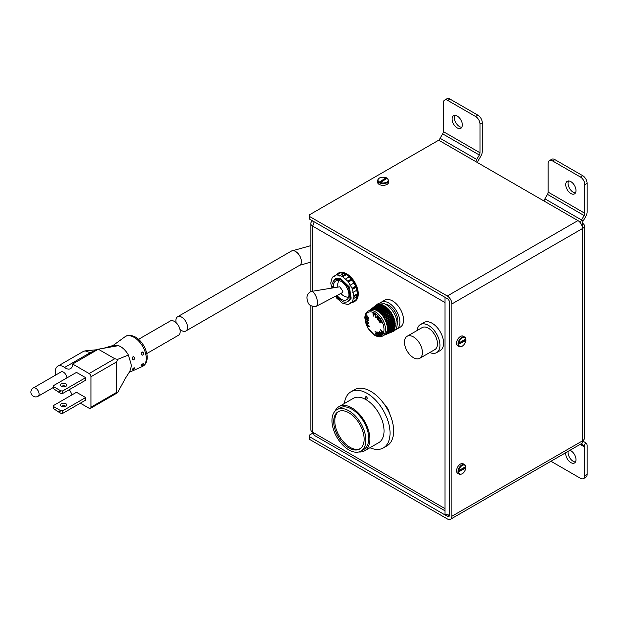<?xml version="1.0" encoding="UTF-8"?>
<svg xmlns="http://www.w3.org/2000/svg" width="618" height="618" viewBox="0 0 618 618"><rect width="100%" height="100%" fill="white"/><g stroke="black" fill="none" stroke-linecap="round" stroke-linejoin="round"><path stroke-width="0.93" d="M569.92 450.306A7.261 4.195 60 0 1 570.877 450.754A7.261 4.195 60 0 1 575.621 457.15A7.261 4.195 60 0 1 574.508 462.967A7.261 4.195 60 0 1 570.877 462.604A7.261 4.195 60 0 1 565.833 452.662M575.466 461.986A7.261 4.195 60 0 1 573.164 461.283A7.261 4.195 60 0 1 568.127 451.341M570.877 181.669A7.261 4.195 -120 0 0 567.247 181.313A7.261 4.195 -120 0 0 566.134 187.13A7.261 4.195 -120 0 0 570.877 193.527A7.261 4.195 -120 0 0 574.508 193.882A7.261 4.195 -120 0 0 575.621 188.065A7.261 4.195 -120 0 0 570.877 181.669M568.575 180.974A7.261 4.195 -120 0 0 573.164 192.198A7.261 4.195 -120 0 0 575.466 192.901M457.22 116.053A7.261 4.195 -120 0 0 453.589 115.69A7.261 4.195 -120 0 0 452.476 121.507A7.261 4.195 -120 0 0 457.22 127.903A7.261 4.195 -120 0 0 460.85 128.266A7.261 4.195 -120 0 0 461.963 122.449A7.261 4.195 -120 0 0 457.22 116.053M454.925 115.35A7.261 4.195 -120 0 0 459.514 126.582A7.261 4.195 -120 0 0 461.808 127.285M451.889 303.94L451.889 516.254A6.481 3.739 60 0 1 450.545 519.22L581.175 443.801A6.481 3.739 -120 0 0 582.519 440.835L582.519 228.521L451.889 303.94A6.481 3.739 -120 0 0 447.301 296.007L309.541 216.47L309.541 214.778L438.703 140.201L577.93 220.587A6.481 3.739 60 0 1 582.519 228.521L582.519 223.183A3.237 1.869 -60 0 1 583.191 220.92L585.756 216.47A6.481 3.739 120 0 0 587.1 211.951L587.1 183.314L584.806 184.635L584.806 213.28A3.237 1.869 120 0 1 584.134 215.535L581.569 219.985A6.481 3.739 -60 0 0 580.418 222.866M479.985 124.118A6.219 3.592 -120 0 0 475.59 116.493L447.726 100.41A6.219 3.592 -120 0 0 444.612 100.101A6.219 3.592 -120 0 0 443.322 102.951L443.322 131.595L479.985 152.762L479.985 124.118L482.279 122.797L482.279 151.433A6.481 3.739 -60 0 1 480.935 155.952L478.371 160.402A3.237 1.869 120 0 0 477.699 162.665L477.699 162.712M482.279 122.797A6.219 3.592 -120 0 0 477.876 115.172L450.012 99.089A6.219 3.592 -120 0 0 446.907 98.78L444.612 100.101M587.1 183.314A6.219 3.592 60 0 0 582.697 175.69L580.41 177.011A6.219 3.592 60 0 1 584.806 184.635M580.41 177.011L552.546 160.927A6.219 3.592 60 0 0 549.433 160.618A6.219 3.592 60 0 0 548.143 163.469L548.143 192.113L584.806 213.28M549.433 160.618L551.727 159.297A6.219 3.592 60 0 1 554.833 159.606L552.546 160.927M582.697 175.69L554.833 159.606M543.956 200.966A6.481 3.739 -60 0 1 544.906 198.818L547.471 194.369A3.237 1.869 120 0 0 548.143 192.113M312.646 220.912A6.481 3.739 0 0 0 310.815 223.515A6.481 3.739 0 0 0 312.708 226.165L445.03 302.557L445.03 297.343M443.322 131.595A3.237 1.869 -60 0 1 442.65 133.851L440.086 138.301A6.481 3.739 120 0 0 439.135 140.448M479.985 152.762A3.237 1.869 -60 0 1 479.313 155.018L476.748 159.467A6.481 3.739 120 0 0 475.798 161.615M310.815 305.555L310.815 429.587A6.481 3.739 0 0 0 312.708 432.229L312.708 306.373M449.595 515.01A6.481 3.739 0 0 1 445.03 513.913L445.03 302.557M314.207 221.808L312.708 226.165L312.708 291.209M581.159 443.817A6.481 3.739 120 0 0 581.569 444.118L584.134 445.601A3.237 1.869 -60 0 1 584.806 447.084L584.806 475.729A6.219 3.592 -120 0 1 583.523 478.579A6.219 3.592 -120 0 1 580.41 478.27L552.546 462.187A6.219 3.592 -120 0 1 551.163 461.128M583.523 478.579L585.81 477.258A6.219 3.592 -120 0 0 587.1 474.408L584.806 475.729M582.689 440.734A3.237 1.869 120 0 0 583.191 441.314L585.756 442.797A6.481 3.739 -60 0 1 587.1 445.763L587.1 474.408M445.03 510.816L314.238 435.304L312.708 432.229L445.03 508.622M309.541 216.47L309.541 219.112L447.301 298.649A3.237 1.869 -120 0 1 449.595 302.619L449.595 514.933A3.237 1.869 60 0 1 448.923 516.416A3.237 1.869 60 0 1 447.301 516.254L449.456 515.01M447.301 516.254L309.541 436.717L309.541 439.367L447.301 518.904A6.481 3.739 60 0 0 450.545 519.22M312.824 433.133L309.541 435.026L309.541 436.717M582.519 228.521A6.481 3.739 -0 0 0 584.412 225.879A6.481 3.739 -0 0 0 582.519 223.229M451.889 516.254L582.519 440.835A6.481 3.739 -0 0 0 584.412 438.193L584.412 225.879M176.169 322.781A8.235 4.751 60 0 1 175.883 320.541A8.235 4.751 60 0 1 177.59 316.771A8.235 4.751 60 0 1 183.932 318.981A8.235 4.751 60 0 1 187.524 327.262A8.235 4.751 60 0 1 185.817 331.032A8.235 4.751 60 0 1 179.908 329.263M138.563 339.305L170.259 321.012A8.235 4.751 60 0 1 174.369 321.414A8.235 4.751 60 0 1 179.753 328.668A8.235 4.751 60 0 1 178.486 335.265L146.79 353.566M141.816 352.129C143.77 352.275 144.079 353.264 142.75 355.087C140.896 354.948 140.587 353.967 141.816 352.129L142.503 352.005M142.75 355.087L142.086 355.219M132.978 356.818C134.925 356.965 135.242 357.946 133.905 359.769C132.059 359.637 131.75 358.649 132.978 356.818L133.658 356.686M133.905 359.769L133.249 359.9M117.605 392.693L125.215 378.571L129.904 371.233L131.479 365.601L128.413 355.049C126.242 351.24 123.592 348.413 120.479 346.551L118.563 345.64L98.301 349.201L72.638 364.017A10.05 5.801 60 0 1 70.552 368.622A10.05 5.801 60 0 1 65.531 368.119A10.05 5.801 60 0 1 64.566 367.486L90.228 352.669L98.301 349.201L114.793 358.726L117.605 359.39L116.632 361.901L116.632 392.384L117.605 392.693L90.429 408.382A2.596 1.499 -120 0 0 90.97 407.2L90.97 376.717A2.596 1.499 -120 0 0 89.131 373.542L72.638 364.017M141.816 365.756C140.587 365.91 140.896 365.284 142.75 363.878L143.585 363.847L141.816 365.756L141.043 365.856M132.978 369.757C131.75 369.919 132.059 369.294 133.905 367.88L134.747 367.857L132.978 369.757L132.198 369.865M76.485 392.275L85.647 397.567L85.647 400.109L62.735 413.334L60.904 413.334L53.573 408.683L53.573 405.508L76.485 392.275M90.228 352.669L85.137 350.869L83.43 351.387L57.768 366.204A11.41 6.589 -120 0 1 63.469 366.768A11.41 6.589 60 0 1 64.566 367.486M57.768 366.204A11.41 6.589 -120 0 0 55.898 374.917M65.616 386.474A10.05 5.801 60 0 0 64.566 385.941A11.41 6.589 60 0 1 64.411 385.879M69.193 389.711A10.05 5.801 60 0 1 71.966 394.879M80.332 403.175L89.131 408.259A2.596 1.499 -120 0 0 90.429 408.382M85.647 377.668L85.647 380.209L62.735 393.442L62.735 390.9L60.904 390.9L53.573 386.667L53.573 385.609L76.485 372.376L85.647 377.668L62.735 390.9M33.295 387.965A4.797 4.797 0 0 0 30.9 392.113A4.797 4.797 0 0 0 38.092 396.269A4.797 2.766 60 0 0 39.088 394.075A4.797 2.766 60 0 0 35.697 388.204A4.797 2.766 60 0 0 33.295 387.965L61.074 371.928A4.797 2.766 60 0 1 63.469 372.167A4.797 2.766 60 0 1 66.86 377.938M65.848 406.25A3.113 1.8 -0 0 0 66.759 404.975A3.113 1.8 -0 0 0 64.844 403.315A3.113 1.8 -0 0 0 61.452 403.709A3.113 1.8 -0 0 0 60.541 404.975A3.113 1.8 -0 0 0 62.464 406.636A3.113 1.8 -0 0 0 65.848 406.25A3.113 1.8 180 0 0 61.452 406.25M85.647 397.567L62.735 410.8L60.904 410.8L53.573 406.567M72.63 364.102L72.113 364.404A10.05 5.801 -120 0 0 72.607 364.666M61.452 386.35A3.113 1.8 180 0 1 65.848 386.35A3.113 1.8 -0 0 0 66.759 385.076A3.113 1.8 -0 0 0 64.844 383.423A3.113 1.8 -0 0 0 61.452 383.809A3.113 1.8 -0 0 0 60.541 385.076A3.113 1.8 -0 0 0 62.464 386.737A3.113 1.8 -0 0 0 65.848 386.35M59.065 392.384L53.573 388.784L60.904 393.442L62.735 393.442M60.904 410.8L59.065 411.858M62.735 410.8L62.735 413.334M59.065 412.276L53.573 408.683M94.631 351.318L86.559 354.786A10.05 5.801 -120 0 0 87.524 355.42M117.605 359.39L128.413 355.049M53.573 388.784L53.573 386.667M59.065 391.959L60.904 390.9M118.563 345.64L113.843 345.292L102.982 348.436M413.442 357.667A12.7 7.331 -120 0 0 419.792 358.293A12.7 7.331 -120 0 0 421.746 348.119A12.7 7.331 -120 0 0 413.442 336.926A12.7 7.331 -120 0 0 407.092 336.292A12.7 7.331 -120 0 0 405.145 346.474A12.7 7.331 -120 0 0 413.442 357.667M419.792 358.293L434.825 349.618A12.7 7.331 -120 0 0 436.771 339.436A12.7 7.331 -120 0 0 428.475 328.243A12.7 7.331 -120 0 0 422.125 327.617L407.092 336.292M429.796 352.523A16.199 9.355 -120 0 0 436.578 352.646A16.199 9.355 -120 0 0 439.058 339.668A16.199 9.355 -120 0 0 428.475 325.385A16.199 9.355 -120 0 0 420.371 324.581A16.199 9.355 -120 0 0 417.096 330.522M436.578 352.646L440.248 350.53A16.199 9.355 -120 0 0 442.727 337.552A16.199 9.355 -120 0 0 432.144 323.268A16.199 9.355 -120 0 0 424.041 322.465L420.371 324.581M337.049 295.427A10.892 6.288 -120 0 0 346.659 299.784A10.892 6.288 -120 0 0 348.915 294.801A10.892 6.288 -120 0 0 344.164 283.84A10.892 6.288 -120 0 0 335.775 280.927A10.892 6.288 -120 0 0 333.519 285.91A10.892 6.288 -120 0 0 333.674 287.795M316.261 306.304L342.364 292.646L343.005 291.202L339.715 286.814L311.31 291.441A7.856 3.206 -108.4 0 0 310.985 291.534C308.351 292.847 306.984 295.025 306.891 298.077C307.849 301.762 307.47 306.628 315.945 306.428A7.856 3.206 -108.4 0 0 316.261 306.304A7.856 3.206 -108.4 0 0 317.513 302.866A7.856 3.206 -108.4 0 0 315.381 295.041A7.856 3.206 -108.4 0 0 311.31 291.441M349.085 300.781L351.14 298.193L349.355 286.961L340.549 278.479L335.45 278.718M332.808 283.693L333.141 281.453L335.35 278.772L340.356 278.594L349.155 287.076L350.939 298.309L348.884 300.896M335.211 279.537L340.17 279.251L348.583 287.347L350.105 298.517M332.739 287.949A12.375 7.146 60 0 1 332.561 286.883L333.388 287.355L333.388 284.311L332.561 283.832A12.375 7.146 60 0 1 335.026 279.637A12.375 7.146 60 0 1 337.822 279.081C342.426 279.807 346.18 283.283 349.093 289.487A12.963 7.486 -120 0 1 347.702 301.584L349.997 298.857L349.093 289.487M347.702 301.584A12.963 7.486 -120 0 1 342.812 301.7L337.915 297.806A12.375 7.146 60 0 1 336.269 295.837M342.789 301.538L336.354 295.952M332.646 286.837L332.592 286.381L333.465 286.358M332.561 286.883L332.592 286.381M352.059 302.364A1.553 0.896 60 0 1 351.982 302.418A1.553 0.896 60 0 1 351.881 302.465A16.331 9.432 -120 0 0 354.153 301.746L354.886 301.321A16.331 9.432 -120 0 0 357.389 288.235A16.331 9.432 -120 0 0 346.713 273.844A16.331 9.432 -120 0 0 338.548 273.032L337.814 273.457A16.331 9.432 -120 0 0 336.053 275.056M351.758 279.39A16.331 9.432 -120 0 0 345.987 274.268A16.331 9.432 -120 0 0 340.209 272.723A1.553 0.896 60 0 1 340.611 272.793L345.57 274.122A1.553 0.896 60 0 1 345.987 274.268A1.553 0.896 60 0 1 346.397 274.601L351.356 278.996A1.553 0.896 60 0 1 351.758 279.39A1.553 0.896 60 0 1 352.075 279.892L355.705 286.18A1.553 0.896 60 0 1 355.983 286.713A16.331 9.432 -120 0 0 351.758 279.39L348.089 281.507A1.553 0.896 -120 0 0 347.687 281.113L351.356 278.996M357.536 294.268A16.331 9.432 -120 0 0 355.983 286.713A1.553 0.896 60 0 1 356.123 287.254L357.451 293.743A1.553 0.896 60 0 1 357.536 294.268A1.553 0.896 60 0 1 357.451 294.701L356.462 296.895L356.123 299.66A1.553 0.896 60 0 1 355.983 300.047A16.331 9.432 -120 0 0 357.536 294.276A1.553 0.896 60 0 1 357.536 294.276L353.867 296.385A1.553 0.896 -120 0 0 353.782 295.86L357.451 293.743M354.153 301.746A16.331 9.432 -120 0 0 355.983 300.047A1.553 0.896 60 0 1 355.813 300.209A1.553 0.896 60 0 1 355.705 300.255L352.237 302.256M336.424 274.863L339.892 272.862A1.553 0.896 60 0 1 339.985 272.793A1.553 0.896 60 0 1 340.209 272.723A16.331 9.432 -120 0 0 337.814 273.457M336.061 275.072A1.553 0.896 60 0 1 336.153 275.002A1.553 0.896 60 0 1 336.238 274.964L332.592 277.073L334.647 276.431L336.223 274.979A1.553 0.896 -120 0 1 336.316 274.91L339.985 272.793M346.397 274.601L342.735 276.717A1.553 0.896 -120 0 0 342.318 276.385A1.553 0.896 -120 0 0 341.901 276.238L345.57 274.122M340.611 272.793L336.941 274.91L341.901 276.238M336.941 274.91A1.553 0.896 -120 0 0 336.54 274.84A1.553 0.896 -120 0 0 336.316 274.91M332.592 277.073A1.553 0.896 -120 0 0 332.492 277.119A1.553 0.896 -120 0 0 332.314 277.281A1.553 0.896 -120 0 0 332.183 277.66L330.854 282.619A1.553 0.896 -120 0 0 330.769 283.052A1.553 0.896 -120 0 0 330.854 283.577L331.959 288.073M348.413 304.465L352.036 302.372L349.989 303.013L348.413 304.465A1.553 0.896 -120 0 1 348.32 304.535A1.553 0.896 -120 0 1 348.089 304.604A1.553 0.896 -120 0 1 347.687 304.527L342.735 303.199A1.553 0.896 -120 0 1 342.318 303.059A1.553 0.896 -120 0 1 341.901 302.72L336.941 298.324A1.553 0.896 -120 0 1 336.54 297.938A1.553 0.896 -120 0 1 336.223 297.428L335.62 296.176M352.036 302.372A1.553 0.896 -120 0 0 352.144 302.326A1.553 0.896 -120 0 0 352.322 302.163A1.553 0.896 -120 0 0 352.453 301.777L356.123 299.66M357.451 294.701L353.782 296.818L352.453 301.777M353.782 296.818A1.553 0.896 -120 0 0 353.867 296.385M356.123 287.254L352.453 289.371L353.782 295.86M352.453 289.371A1.553 0.896 -120 0 0 352.322 288.83A1.553 0.896 -120 0 0 352.036 288.297L355.705 286.18M352.075 279.892L348.413 282.009L352.036 288.297M348.413 282.009A1.553 0.896 -120 0 0 348.089 281.507M342.735 276.717L347.687 281.113M356.462 296.895L352.801 299.019M356.462 290.414L352.801 292.53M353.658 283.175L349.989 285.292M348.791 277.119L345.13 279.236M343.175 273.874L339.506 275.991M338.726 411.449A21.514 12.422 -120 0 0 336.115 428.853A21.514 12.422 -120 0 0 350.02 447.316A21.514 12.422 -120 0 0 360.209 448.668M366.095 399.205C367.486 399.097 367.633 398.278 366.536 396.748C365.161 396.856 365.014 397.675 366.095 399.205L366.837 399.236M344.396 403.5A32.406 18.71 60 0 1 350.939 391.797A32.406 18.71 60 0 1 367.138 393.396A32.406 18.71 60 0 1 388.305 421.955A32.406 18.71 60 0 1 383.338 447.926A32.406 18.71 60 0 1 369.927 447.733M350.939 391.797L354.531 389.719A32.406 18.71 60 0 1 370.73 391.325A32.406 18.71 60 0 1 391.905 419.885A32.406 18.71 60 0 1 386.938 445.848L383.338 447.926M348.915 412.809A21.514 12.422 60 0 1 362.975 431.773A21.514 12.422 60 0 1 359.676 449.016A21.514 12.422 60 0 1 348.915 447.95A21.514 12.422 60 0 1 334.863 428.985A21.514 12.422 60 0 1 338.154 411.743A21.514 12.422 60 0 1 348.915 412.809M348.915 449.935A23.955 13.828 60 0 1 333.264 428.83A23.955 13.828 60 0 1 336.941 409.634A23.955 13.828 60 0 1 348.915 410.823A23.955 13.828 60 0 1 364.566 431.928A23.955 13.828 60 0 1 360.897 451.125A23.955 13.828 60 0 1 348.915 449.935M336.941 409.634L339.838 407.965A23.955 13.828 60 0 1 351.812 409.147A23.955 13.828 60 0 1 367.463 430.259A23.955 13.828 60 0 1 363.793 449.448L360.897 451.125M335.165 411.016A25.539 14.747 60 0 1 339.043 406.59A25.539 14.747 60 0 1 351.812 407.857A25.539 14.747 60 0 1 368.498 430.36A25.539 14.747 60 0 1 364.581 450.823A25.539 14.747 60 0 1 358.811 451.967M339.043 406.59L353.249 398.394A25.539 14.747 60 0 1 366.018 399.653A25.539 14.747 60 0 1 382.696 422.156A25.539 14.747 60 0 1 378.788 442.619L364.581 450.823M366.536 396.748L365.802 396.717M366.095 399.158C367.432 399.05 367.579 398.262 366.536 396.795C365.215 396.903 365.068 397.698 366.095 399.158L367.046 399.05M366.536 396.795L366.049 396.64M382.511 336.045L384.342 334.987A14.392 8.304 -120 0 0 386.544 323.461A14.392 8.304 -120 0 0 377.15 310.784A14.392 8.304 -120 0 0 369.95 310.066L368.119 311.124A14.392 8.304 60 0 1 375.311 311.843A14.392 8.304 60 0 1 384.713 324.52A14.392 8.304 60 0 1 382.511 336.045C380.819 337.281 378.247 337.057 374.794 335.389L367.71 327.911L364.836 318.085C364.867 314.809 365.964 312.492 368.119 311.124M385.13 306.543L384.612 306.204L377.436 310.908A14.438 8.335 -120 0 0 377.15 310.738A14.438 8.335 -120 0 0 376.856 310.576L383.933 305.531L383.199 305.161L376.13 310.213A14.438 8.335 -120 0 0 375.559 309.966L382.527 304.875L381.808 304.62L374.84 309.711A14.438 8.335 -120 0 0 374.284 309.556L381.151 304.442L380.456 304.303L373.581 309.425A14.438 8.335 -120 0 0 373.048 309.363L379.831 304.234L372.391 309.355A14.438 8.335 -120 0 0 371.889 309.386L378.579 304.265L371.271 309.494A14.438 8.335 -120 0 0 370.815 309.626L376.864 304.751L370.252 309.857A14.438 8.335 -120 0 0 369.842 310.074L376.377 305.014M383.739 335.335A14.438 8.335 -120 0 0 383.778 335.319L393.21 331.457A15.813 9.131 -120 0 0 396.439 319.035A15.813 9.131 -120 0 0 385.949 304.535A15.813 9.131 -120 0 0 377.443 304.156L375.906 305.338M369.348 310.421L375.891 305.362M397.111 324.666A12.7 7.331 -120 0 0 388.876 305.385A12.7 7.331 -120 0 0 385.277 304.172M395.458 329.734A15.558 8.984 -120 0 0 396.656 329.224A15.558 8.984 -120 0 0 399.043 316.764A15.558 8.984 -120 0 0 388.876 303.052A15.558 8.984 -120 0 0 381.105 302.287A15.558 8.984 -120 0 0 380.062 303.075M396.656 329.224L400.325 327.107A15.558 8.984 -120 0 0 402.704 314.647A15.558 8.984 -120 0 0 392.546 300.935A15.558 8.984 -120 0 0 384.767 300.17L381.105 302.287M377.196 317.598L376.053 317.791L375.412 316.995L375.659 314.23L376.115 317.397L376.887 317.312L377.281 315.605L377.59 315.875L376.926 318.054M376.115 317.397L377.065 317.204L377.451 315.543M380.101 322.743L378.672 320.727L380.796 319.715L381.963 321.854L380.75 320.24L380.186 320.503L381.059 322.426L379.923 320.634L379.151 320.997L380.109 323.013M367.818 323.299L368.374 322.434L367.594 321.476L365.671 320.788L367.331 321.175L368.544 322.588L368.544 323.438L367.926 323.708L366.018 323.075L367.818 323.299L368.189 322.542L365.671 320.788M368.544 323.438L366.242 323.322M368.606 317.127L368.305 319.12L365.555 316.524L366.304 314.925L365.995 316.555L366.721 317.235L367.347 316.014L367.061 317.559L368.058 318.502L368.707 317.196M380.719 335.52L379.213 333.256L379.151 331.65L380.564 332.345L381.847 334.485L379.437 332.098L380.719 335.52M379.313 331.557L379.784 331.596M382.048 334.67L380.541 332.407L379.437 332.098M375.165 332.09L375.08 331.642L376.771 332.183L377.389 335.79L375.497 334.971L376.995 335.242L376.833 334.292L375.335 333.589L376.756 333.836L376.532 332.538L375.08 331.642M377.359 335.62L375.628 334.801M376.995 335.242L377.019 334.183L375.466 333.419M378.401 334.199L377.158 333.172L377.652 332.075L378.826 332.917L377.807 332.538L377.436 333.164L378.834 334.037L379.552 335.628L378.533 335.736L378.031 334.863L378.95 335.419L379.236 334.871L377.698 333.874M378.934 333.079L377.992 332.43L377.436 333.164M379.552 335.628L378.533 335.736M378.718 335.628L378.031 334.863M378.95 335.419L379.421 334.763L378.904 334.454M382.503 333.967L382.789 332.523L382.086 331.727L381.399 332.523L381.777 331.372L380.557 329.773L383.253 332.6L382.503 333.967L382.194 333.612M366.683 319.274L367.54 318.687L368.328 320.325L367.71 321.036L367.525 319.042L366.111 320.054L365.377 318.61L366.057 317.907L366.126 319.699L367.54 318.687M368.328 320.325L367.617 321.005M367.571 320.58L368.15 319.985L367.71 318.934L367.115 319.282M366.775 319.969L365.539 319.39M365.717 319.282L365.524 318.015L365.995 317.876M366.211 318.2L365.732 318.826M366.126 319.699L366.868 319.166M369.896 326.281L367.741 326.729L366.628 324.38L367.648 326.335L368.289 326.196L367.741 324.597L368.575 326.134L369.858 326.111L367.555 326.837L366.628 324.38M368.289 326.196L367.741 324.597M379.043 320.17L377.76 319.63L377.274 318.2L378.78 319.83L378.116 317.119L378.656 317.019L379.684 318.285L379.498 318.965L378.378 317.459L378.896 320.309M378.965 319.722L378.116 317.119L378.656 317.019M379.73 319.05L379.243 317.683L378.378 317.459M374.655 313.434L374.678 313.851L373.303 313.179L373.365 314.114L374.601 314.917L373.388 314.523L373.326 316.153L372.932 312.592L374.655 313.434M374.84 313.728L373.303 313.179M373.388 314.523L374.601 314.948M383.778 335.319A14.438 8.335 -120 0 0 383.979 335.234L384.512 334.948A14.438 8.335 -120 0 0 384.898 334.678L385.354 334.284A14.438 8.335 -120 0 0 385.678 333.929L386.049 333.403A14.438 8.335 -120 0 0 386.327 332.986L386.629 332.384A14.438 8.335 -120 0 0 386.822 331.874L387.015 331.171A14.438 8.335 -120 0 0 387.162 330.607L387.277 329.842A14.438 8.335 -120 0 0 387.331 329.209L387.355 328.382A14.438 8.335 -120 0 0 387.339 327.702L395.002 323.824L394.948 323.175M387.247 326.814L387.324 327.694L395.242 323.956L395.172 323.075L387.247 326.814A14.438 8.335 -120 0 0 387.177 326.111L387.015 325.192A14.438 8.335 -120 0 0 386.853 324.458L394.485 320.41L394.269 319.614M391.511 313.403L390.962 312.553L383.469 316.949L384.041 317.814A14.438 8.335 -120 0 1 384.45 318.517L384.944 319.429A14.438 8.335 -120 0 1 385.308 320.155L385.725 321.09A14.438 8.335 -120 0 1 386.026 321.831L386.366 322.774A14.438 8.335 -120 0 1 386.598 323.515L386.829 324.458M390.962 312.553L383.484 316.941A14.438 8.335 -120 0 0 383.021 316.277L382.403 315.458A14.438 8.335 -120 0 0 381.901 314.848L381.236 314.114A14.438 8.335 -120 0 0 380.711 313.542L380.016 312.87A14.438 8.335 -120 0 0 379.46 312.384L378.741 311.804A14.438 8.335 -120 0 0 378.17 311.387L377.436 310.931M376.13 310.213L376.864 310.599M374.84 309.711L375.559 309.966M373.581 309.425L374.284 309.556M372.391 309.355L373.048 309.363M371.271 309.494L371.889 309.386M370.252 309.857L370.815 309.626M377.436 310.908L384.612 305.918L385.338 306.397L378.17 311.387M386.544 307.594L385.98 307.146L378.749 311.835L386.011 306.883L386.729 307.463L379.46 312.384M380.016 312.87L387.386 308.034L388.081 308.706L380.711 313.542M389.201 310.221L388.614 309.556L381.244 314.114L388.707 309.363L389.371 310.112L381.901 314.848M382.403 315.458L389.958 310.831L390.576 311.65L383.021 316.277M391.117 312.43L391.673 313.303L384.041 317.814M384.45 318.517L392.16 314.129L392.654 315.041L384.944 319.429L392.476 315.118L391.99 314.222M385.308 320.155L393.071 315.891L393.496 316.825L385.725 321.09L393.295 316.864L392.901 315.983M386.026 321.831L393.844 317.698L394.184 318.649L386.366 322.774M386.598 323.515L394.462 319.521L394.709 320.456L386.853 324.458M387.015 325.192L394.902 321.321L395.064 322.241L387.177 326.111M387.355 328.382L395.265 324.751L395.242 325.586L387.331 329.209M387.277 329.842L395.18 326.319L395.064 327.092L387.162 330.607M387.03 331.186L394.91 327.764L394.701 328.459L386.822 331.874M386.629 332.384L394.469 329.054L394.168 329.657L386.327 332.986M386.065 333.419L393.481 330.676L385.678 333.929M385.354 334.284L393.094 331.094L384.898 334.678M384.512 334.948L392.183 331.804L383.979 335.234M372.592 308.258L370.383 309.827M376.54 305.833L371.348 309.51M379.305 304.55L372.445 309.379M380.564 304.635L373.627 309.456M382.256 305.068L381.808 304.62M381.878 304.937L374.871 309.742M383.701 305.694L383.199 305.161M383.237 305.462L376.153 310.244M387.903 308.822L387.386 308.034M387.324 308.266L380.016 312.893M390.406 311.75L389.958 310.831M389.834 310.993L382.403 315.481M386.343 322.766L393.967 318.641L393.666 317.791M387.154 326.088L394.832 322.148L394.701 321.422M387.316 329.178L395.002 325.408L395.018 324.867M387.146 330.568L394.887 326.451M386.814 331.827L394.554 327.919M386.327 332.932L394.021 329.247M385.702 333.859L392.337 330.808M384.96 334.593L388.243 333.087M376.532 332.538L376.756 333.836M376.717 332.43L375.342 331.99M377.884 333.766L377.158 333.172M377.343 333.063L377.837 331.966M377.992 332.43L377.621 333.056L377.992 332.43M379.738 335.52L379.297 335.775M379.128 335.311L379.421 334.763L379.128 335.311M379.089 334.346L378.579 334.099M380.904 335.412L380.479 335.365M380.665 335.265L379.213 333.256M379.398 333.156L379.328 331.549M382.38 333.511L382.789 332.523M382.975 332.414L382.086 331.727M381.499 332.098L381.777 331.372M381.963 331.263L380.649 330.097M368.374 318.903L365.555 316.524M365.74 316.424L366.242 314.879M367.285 315.968L366.721 317.235M368.645 317.15L368.058 318.502M367.162 318.602L367.718 318.579M368.513 320.224L367.895 320.927M367.695 320.479L368.15 319.985L367.695 320.479M367.71 318.934L367.301 319.174L367.71 318.934M366.961 319.861L366.296 319.954M365.709 317.907L366.18 317.776M366.273 318.216L365.918 318.718L366.273 318.216M368.722 323.33L368.112 323.608M380.271 322.92L379.838 322.874M380.016 322.766L378.865 320.634M382.133 322.032L381.692 321.978M381.878 321.878L380.75 320.24M380.935 320.132L380.186 320.503M381.244 322.318L380.812 322.272M380.997 322.163L379.923 320.634M380.101 320.526L379.151 320.997M379.228 320.07L377.76 319.63M377.946 319.529L377.274 318.2M378.293 317.011L378.834 316.91M378.564 317.358L379.243 317.683L378.517 317.382M377.374 317.49L376.053 317.791M376.231 317.683L375.412 316.995M375.597 316.895L375.25 315.976M375.435 315.875L375.829 314.16M376.292 317.289L377.065 317.204L376.292 317.289M373.318 315.744L373.125 312.693M386.35 177.768C381.607 176.509 378.687 177.42 377.59 180.51L377.59 182.179A5.492 3.175 0 0 0 379.197 184.419A5.492 3.175 0 0 0 385.192 185.106A5.492 3.175 0 0 0 388.583 182.179L388.583 180.51L387.324 178.332M387.077 178.324A5.492 3.175 0 0 0 386.976 178.27A5.492 3.175 0 0 0 386.474 178.015L378.757 182.464L386.157 177.775A5.052 2.912 0 0 0 379.514 178.03A5.052 2.912 0 0 0 379.081 181.862M377.59 180.51A5.492 3.175 0 0 0 378.757 182.464A5.492 3.175 0 0 0 379.197 182.75A5.492 3.175 0 0 0 379.699 183.005A5.492 3.175 0 0 0 385.493 183.361A5.492 3.175 0 0 0 388.583 180.51M380.016 182.403A5.052 2.912 0 0 0 386.659 182.155A5.052 2.912 0 0 0 387.1 178.316L379.699 183.005M458.718 344.597A5.052 2.912 120 0 0 462.256 346.134A5.052 2.912 120 0 0 465.794 340.51L458.031 344.566L465.748 340.116A5.492 3.175 120 0 0 465.779 339.56A5.492 3.175 120 0 0 465.779 339.436L465.748 339.035A5.492 3.175 120 0 0 464.643 337.042L463.191 336.207A5.492 3.175 120 0 0 458.958 337.675A5.492 3.175 120 0 0 456.563 343.206A5.492 3.175 120 0 0 457.699 345.725L459.143 346.559C462.372 347.154 464.62 345.083 465.902 340.34M465.902 339.22L464.643 337.042A5.492 3.175 120 0 0 460.626 338.293A5.492 3.175 120 0 0 458.031 343.484A5.492 3.175 120 0 0 458.008 344.041A5.492 3.175 120 0 0 458.031 344.566A5.492 3.175 120 0 0 459.143 346.559M458.031 343.484L465.748 339.035M465.879 466.799L464.62 464.62A5.492 3.175 120 0 0 460.603 465.864A5.492 3.175 120 0 0 458.015 471.063L465.733 466.605A5.492 3.175 120 0 0 464.62 464.62L463.176 463.786A5.492 3.175 120 0 0 458.942 465.254A5.492 3.175 120 0 0 456.54 470.785A5.492 3.175 120 0 0 457.683 473.303L459.128 474.137C462.349 474.732 464.605 472.662 465.879 467.919M458.015 471.063A5.492 3.175 120 0 0 457.984 471.619A5.492 3.175 120 0 0 458.015 472.144A5.492 3.175 120 0 0 459.128 474.137M458.695 472.175A5.052 2.912 120 0 0 462.233 473.712A5.052 2.912 120 0 0 465.779 468.089L458.015 472.144L465.733 467.695A5.492 3.175 120 0 0 465.756 467.131A5.492 3.175 120 0 0 465.756 467.015M458.695 471.086A5.052 2.912 120 0 1 462.233 465.462A5.052 2.912 120 0 1 465.779 466.999L465.733 466.605M389.641 413.766A12.963 7.486 -120 0 0 383.67 403.415M447.726 100.41L450.012 99.089M475.59 116.493L477.876 115.172M544.906 198.818L583.191 220.92M547.471 194.369L585.756 216.47M442.65 133.851L479.313 155.018M440.086 138.301L476.748 159.467M580.147 444.396L584.806 447.084M583.191 441.314L581.569 444.118M585.756 442.797L584.134 445.601M577.93 220.587L447.301 296.007M310.815 245.647L291.441 251.047A8.235 4.751 60 0 1 297.783 253.249A8.235 4.751 60 0 1 301.375 261.53A8.235 4.751 60 0 1 299.668 265.3L185.817 331.032M146.257 358.448A17.234 9.95 -120 0 0 134.067 337.335A17.234 9.95 -120 0 0 124.929 336.818L125.601 336.377C127.988 334.771 131.294 335.01 135.52 337.104C145.377 342.619 151.974 360.727 142.851 366.25L142.132 366.613A17.234 9.95 -120 0 0 146.257 358.448M89.131 373.542L114.793 358.726M90.97 376.717L116.632 361.901M90.97 407.2L116.632 392.384M345.987 274.268L342.318 276.385M355.983 286.713L352.322 288.83M355.983 300.047L352.322 302.163M340.209 272.723L336.54 274.84M374.578 334.91A13.349 7.71 -120 0 0 384.025 329.464A13.349 7.71 -120 0 0 374.578 313.11A13.349 7.71 -120 0 0 365.138 318.564A13.349 7.71 -120 0 0 374.578 334.91M465.794 339.421A5.052 2.912 120 0 0 462.256 337.884A5.052 2.912 120 0 0 458.718 343.515M310.815 223.515L310.815 291.611M291.441 251.047L177.59 316.771M310.815 262.148L299.668 265.3M38.092 396.269L53.573 387.339M85.137 350.869L97.08 349.726M112.963 345.555L124.929 336.818M129.062 372.399L142.132 366.613M338.811 280.518A11.927 11.927 0 0 0 337.837 287.123M340.788 293.473A11.927 11.927 0 0 0 348.529 297.358M332.492 277.119L336.153 275.002M352.144 302.326L355.813 300.209M348.32 304.535L351.982 302.418"/></g></svg>
